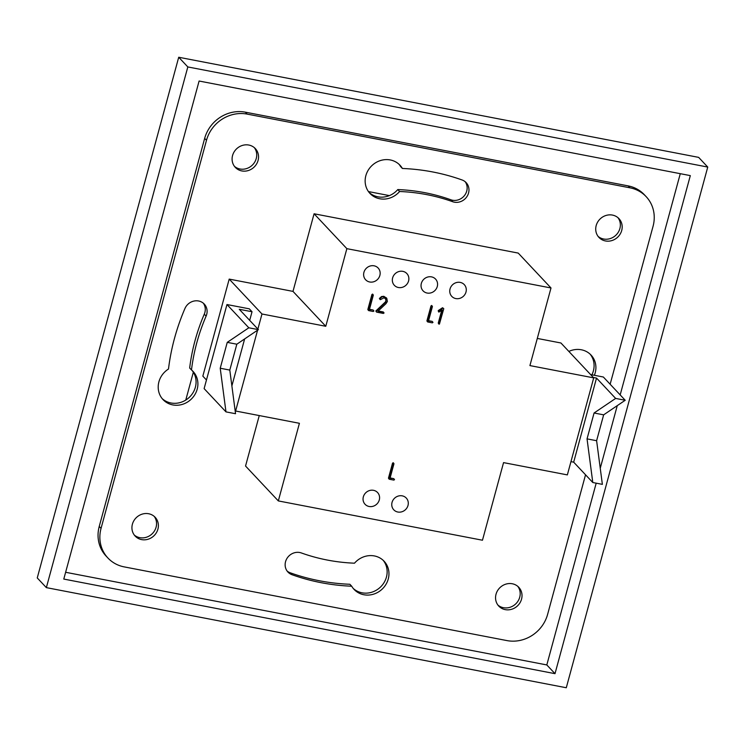 <?xml version="1.0" encoding="UTF-8"?>
<svg xmlns="http://www.w3.org/2000/svg" width="745" height="745" viewBox="0 0 745 745"><rect width="100%" height="100%" fill="white"/><g stroke="black" fill="none" stroke-linecap="round" stroke-linejoin="round"><path stroke-width="1.12" d="M259.26 415.57L245.543 466.035L278.323 500.919L482.471 540.227L503.555 462.617L567.355 474.9L593.709 377.873L560.929 342.989L537.294 338.435M593.709 377.873L529.918 365.59L551.002 287.97L346.863 248.662L325.779 326.282L261.979 313.999L257.882 329.094M369.12 192.443A20.59 18.979 136.8 0 0 397.783 189.565A193.886 178.735 136.8 0 1 450.883 199.79L452.709 201.727A12.013 11.073 136.8 0 0 466.705 196.931A12.013 11.073 136.8 0 0 466.147 182.627A12.013 11.073 136.8 0 0 462.086 179.973A217.903 200.88 136.8 0 0 402.402 168.472L400.577 166.535A20.59 18.979 136.8 0 0 399.05 164.319M450.883 199.79A12.013 11.073 136.8 0 0 464.452 195.562A12.013 11.073 136.8 0 0 465.178 181.715M162.168 398.603A20.59 18.979 136.8 0 0 189.221 397.411A20.59 18.979 136.8 0 0 192.098 370.479M203.301 303.168A12.013 11.073 136.8 0 1 204.288 314.157A193.886 178.735 136.8 0 0 189.668 368.002L191.484 369.939A193.886 178.735 136.8 0 1 206.114 316.103A12.013 11.073 136.8 0 0 204.279 304.081A12.013 11.073 136.8 0 0 184.937 308.514A217.903 200.88 136.8 0 0 168.491 369.026A20.59 18.979 136.8 0 0 163.043 399.609A20.59 18.979 136.8 0 0 191.046 399.348A20.59 18.979 136.8 0 0 193.048 371.41A20.59 18.979 136.8 0 0 191.484 369.939M287.114 571.043A12.013 11.073 136.8 0 0 290.205 572.784A217.903 200.88 136.8 0 0 349.889 584.276L351.705 586.213A20.59 18.979 136.8 0 0 354.108 589.435A20.59 18.979 136.8 0 0 382.111 589.174A20.59 18.979 136.8 0 0 384.113 561.246A20.59 18.979 136.8 0 0 354.499 563.192A193.886 178.735 136.8 0 1 301.399 552.967A12.013 11.073 136.8 0 0 287.402 557.763A12.013 11.073 136.8 0 0 287.961 572.067A12.013 11.073 136.8 0 0 292.021 574.721A217.903 200.88 136.8 0 0 351.705 586.213M353.232 588.438A20.59 18.979 136.8 0 0 380.285 587.237A20.59 18.979 136.8 0 0 383.172 560.305M591.903 374.81A20.59 18.979 136.8 0 0 590.115 354.145M154.187 516.36A13.727 12.656 -43.2 0 1 156.087 527.199A13.727 12.656 -43.2 0 1 134.296 535.05M517.822 586.38A13.727 12.656 -43.2 0 1 519.721 597.22A13.727 12.656 -43.2 0 1 497.921 605.08M254.362 147.678A13.727 12.656 -43.2 0 1 256.261 158.508A13.727 12.656 -43.2 0 1 234.461 166.368M617.987 217.698A13.727 12.656 -43.2 0 1 619.887 228.538A13.727 12.656 -43.2 0 1 598.095 236.389M610.146 384.234L653.058 226.294A34.317 31.635 136.8 0 0 646.166 196.661A34.317 31.635 136.8 0 0 629.944 187.815L247.172 114.106A34.317 31.635 136.8 0 0 206.495 140.302L204.67 138.365L99.234 526.454L101.05 528.391A34.317 31.635 136.8 0 0 107.941 558.033A34.317 31.635 136.8 0 0 124.164 566.88L506.926 640.588A34.317 31.635 136.8 0 0 547.612 614.383L585.542 474.798M204.67 138.365A34.317 31.635 -43.2 0 1 245.356 112.169L247.172 114.106M629.944 187.815L628.119 185.877L245.356 112.169M628.119 185.877A34.317 31.635 -43.2 0 1 644.341 194.715L646.166 196.661M107.941 558.033L106.116 556.096A34.317 31.635 -43.2 0 1 99.234 526.454M199.101 81.028L63.781 579.07L555.006 673.666L690.317 175.615L199.101 81.028M65.625 572.281L546.811 664.94L596.196 483.17M600.246 468.27L617.26 405.643M620.175 394.915L680.278 173.687M546.811 664.94L555.006 673.666M193.337 372.221L185.775 400.065M389.393 195.609L368.458 191.577M206.495 140.302L101.05 528.391M236.826 344.209L229.795 370.079L235.541 413.717L225.977 411.883L204.121 388.62L226.964 304.537L248.821 327.791L258.394 329.635L236.826 344.209L227.253 342.365L220.222 368.235L229.795 370.079M594.072 413L587.041 438.87L592.796 482.518L573.678 462.161L596.521 378.078L615.64 398.426L594.072 413L603.646 414.844L596.615 440.714L587.041 438.87M220.222 368.235L225.977 411.883M226.964 304.537L249.296 308.83L252.024 311.745L239.266 309.287L258.394 329.635M248.821 327.791L227.253 342.365M596.615 440.714L602.37 484.362L592.796 482.518M590.599 374.558L603.357 377.017L625.213 400.27L603.646 414.844M625.213 400.27L615.64 398.426M252.024 311.745L249.687 320.369M244.639 338.919L231.881 385.901M394.515 479.678L394.086 479.016L394.515 479.678L393.798 480.106L389.235 479.231L388.462 478.15L388.871 478.839L388.462 478.15L392.522 463.194L393.211 462.719L393.956 463.781L390.035 478.243L393.723 478.635L394.152 479.286L393.723 478.635L390.11 477.936M438.656 323.991L442.297 309.967L439.178 311.959L438.321 311.345L442.921 308.113L443.769 308.7L439.41 324.14L438.246 323.134L441.729 310.33M438.74 312.053L438.228 310.59L442.558 307.732L443.769 308.7M432.975 322.417L432.547 321.765L432.975 322.417L432.258 322.846L427.695 321.97L426.913 320.899L427.332 321.589L426.913 320.899L430.983 305.934L431.672 305.459L432.417 306.53L428.487 320.983L432.184 321.374L432.612 322.026L432.184 321.374L428.571 320.685M376.579 312.127L376.355 311.14L385.966 302.004L385.919 299.024L384.01 297.795L380.574 299.583L379.773 298.95L381.934 296.92L384.187 296.696L386.804 298.382L387.381 301.474L385.975 303.671L377.938 311.252L383.628 312.341L384.048 312.993L383.33 313.431L376.579 312.127L375.834 311.01L385.323 301.995L385.975 300.794L385.482 298.54M380.22 299.63L379.41 298.559L379.857 299.239L379.503 298.354L381.57 296.538L383.824 296.305L386.441 298M386.804 298.382L386.217 297.702M378.218 310.982L383.265 311.959L384.048 312.993M373.888 311.038L373.459 310.386L373.888 311.038L373.171 311.475L368.607 310.59L367.834 309.52L368.244 310.209L367.834 309.52L371.895 294.554L372.593 294.079L373.329 295.15L369.408 309.603L373.096 309.995L373.524 310.656L373.096 309.995L369.483 309.305M408.577 280.967A8.577 7.906 136.8 0 0 406.854 273.555A8.577 7.906 136.8 0 0 395.185 273.666A8.577 7.906 136.8 0 0 394.347 285.307A8.577 7.906 136.8 0 0 402.43 287.281A8.577 7.906 136.8 0 0 408.577 280.967M379.866 275.436A8.577 7.906 136.8 0 0 378.143 268.023A8.577 7.906 136.8 0 0 366.475 268.135A8.577 7.906 136.8 0 0 365.646 279.775A8.577 7.906 136.8 0 0 373.72 281.759A8.577 7.906 136.8 0 0 379.866 275.436M421.335 283.426A8.577 7.906 136.8 0 0 423.058 290.829A8.577 7.906 136.8 0 0 434.726 290.718A8.577 7.906 136.8 0 0 435.564 279.086A8.577 7.906 136.8 0 0 427.481 277.103A8.577 7.906 136.8 0 0 421.335 283.426M450.045 288.948A8.577 7.906 136.8 0 0 451.768 296.361A8.577 7.906 136.8 0 0 463.437 296.249A8.577 7.906 136.8 0 0 464.265 284.609A8.577 7.906 136.8 0 0 456.191 282.634A8.577 7.906 136.8 0 0 450.045 288.948M407.999 505.473A8.577 7.906 136.8 0 0 406.276 498.06A8.577 7.906 136.8 0 0 394.608 498.172A8.577 7.906 136.8 0 0 393.77 509.813A8.577 7.906 136.8 0 0 401.853 511.787A8.577 7.906 136.8 0 0 407.999 505.473M379.289 499.942A8.577 7.906 136.8 0 0 377.566 492.529A8.577 7.906 136.8 0 0 365.897 492.641A8.577 7.906 136.8 0 0 365.069 504.281A8.577 7.906 136.8 0 0 373.143 506.255A8.577 7.906 136.8 0 0 379.289 499.942M257.584 330.184L235.616 411.017L299.416 423.3L278.323 500.919M570.959 461.639L573.678 462.161M593.327 377.464L596.521 378.078M551.002 287.97L518.222 253.086L314.083 213.778L292.99 291.388L325.779 326.282M292.99 291.388L229.199 279.105L202.836 376.132L206.467 379.987M261.979 313.999L229.199 279.105M235.122 410.486L235.616 411.017M452.709 201.727A193.886 178.735 136.8 0 0 399.609 191.502A20.59 18.979 136.8 0 1 369.986 193.449A20.59 18.979 136.8 0 1 371.997 165.52A20.59 18.979 136.8 0 1 400 165.25A20.59 18.979 136.8 0 1 402.402 168.472M594.38 375.284A20.59 18.979 136.8 0 0 591.064 355.076A20.59 18.979 136.8 0 0 568.854 351.417M157.912 529.136A13.727 12.656 136.8 0 0 155.156 517.281A13.727 12.656 136.8 0 0 136.484 517.458A13.727 12.656 136.8 0 0 135.152 536.074A13.727 12.656 136.8 0 0 148.078 539.24A13.727 12.656 136.8 0 0 157.912 529.136M521.547 599.157A13.727 12.656 136.8 0 0 518.79 587.302A13.727 12.656 136.8 0 0 500.118 587.479A13.727 12.656 136.8 0 0 498.778 606.095A13.727 12.656 136.8 0 0 511.703 609.261A13.727 12.656 136.8 0 0 521.547 599.157M258.077 160.445A13.727 12.656 136.8 0 0 255.33 148.59A13.727 12.656 136.8 0 0 236.659 148.767A13.727 12.656 136.8 0 0 235.318 167.392A13.727 12.656 136.8 0 0 248.243 170.558A13.727 12.656 136.8 0 0 258.077 160.445M621.712 230.475A13.727 12.656 136.8 0 0 618.955 218.62A13.727 12.656 136.8 0 0 600.284 218.797A13.727 12.656 136.8 0 0 598.952 237.413A13.727 12.656 136.8 0 0 611.868 240.579A13.727 12.656 136.8 0 0 621.712 230.475M46.358 587.628L187.824 66.938L707.75 167.066L566.284 687.747L46.358 587.628L37.25 577.934L178.716 57.253L187.824 66.938M178.716 57.253L698.642 157.372L707.75 167.066M397.783 189.565L399.609 191.502M314.083 213.778L346.863 248.662M368.607 310.59L368.198 309.911L372.258 294.946L372.956 294.471L373.329 295.15M427.695 321.97L427.285 321.281L431.346 306.325L432.035 305.85L432.417 306.53M389.235 479.231L388.825 478.541L392.885 463.576L393.584 463.101L393.956 463.781M290.205 572.784L292.021 574.721M204.288 314.157L206.114 316.103"/></g></svg>
